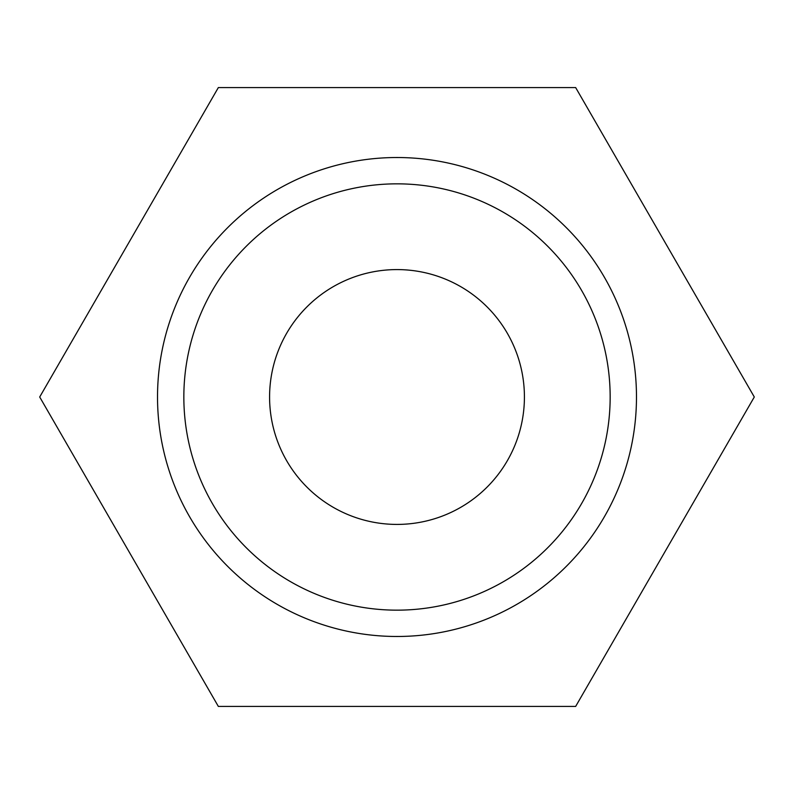 <?xml version="1.0" encoding="UTF-8"?>
<svg xmlns="http://www.w3.org/2000/svg" width="794" height="794" viewBox="0 0 794 794"><rect width="100%" height="100%" fill="white"/><g stroke="black" fill="none" stroke-linecap="round" stroke-linejoin="round"><path stroke-width="1.19" d="M157.52 397A239.48 239.48 0 0 0 397 636.48A239.48 239.48 0 0 0 636.48 397A239.48 239.48 0 0 0 397 157.52A239.48 239.48 0 0 0 157.52 397M183.841 397A213.159 213.159 0 0 0 397 610.159A213.159 213.159 0 0 0 610.159 397A213.159 213.159 0 0 0 397 183.841A213.159 213.159 0 0 0 183.841 397M269.583 397A127.417 127.417 0 0 1 397 269.583A127.417 127.417 0 0 1 524.417 397A127.417 127.417 0 0 1 397 524.417A127.417 127.417 0 0 1 269.583 397M39.7 397L218.35 706.432L575.65 706.432L754.3 397L575.65 87.568L218.35 87.568L39.7 397"/></g></svg>
